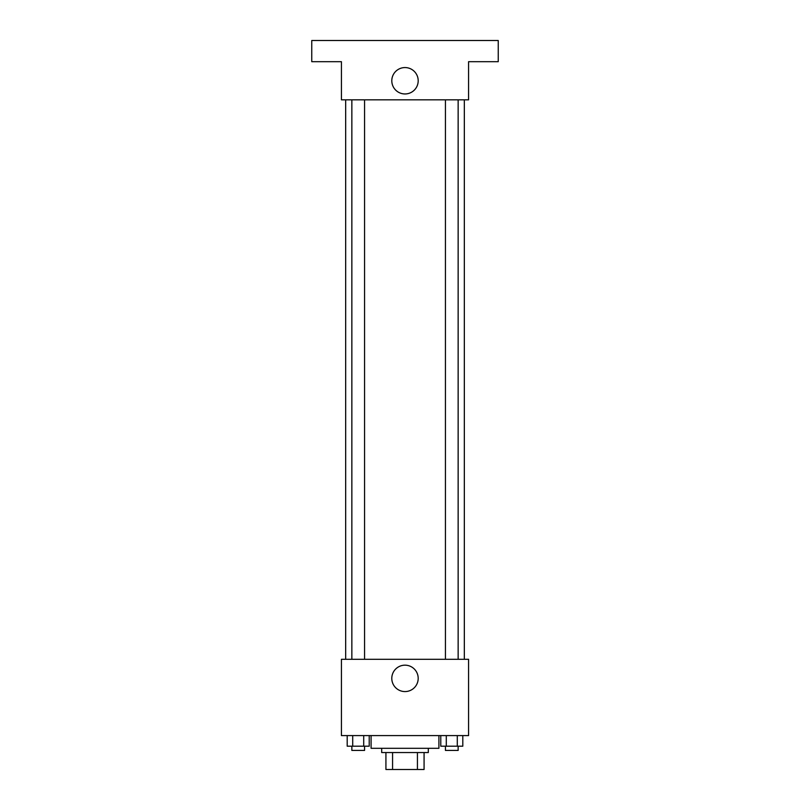 <?xml version="1.0" encoding="UTF-8"?>
<svg xmlns="http://www.w3.org/2000/svg" width="810" height="810" viewBox="0 0 810 810"><rect width="100%" height="100%" fill="white"/><g stroke="black" fill="none" stroke-linecap="round" stroke-linejoin="round"><path stroke-width="1.21" d="M417.433 752.551L417.433 769.5L385.925 769.5L385.925 752.551M417.433 769.5L424.075 769.5L424.075 752.551L424.075 769.5M428.308 748.308L428.308 752.551L381.692 752.551L381.692 748.308M392.567 752.551L392.567 769.5M371.091 735.591L371.091 748.308L438.909 748.308L438.909 735.591M468.575 735.591L341.425 735.591L341.425 659.299L468.575 659.299L468.575 735.591M418.193 678.375A13.193 13.193 0 0 1 398.399 689.806A13.193 13.193 0 0 1 398.399 666.944A13.193 13.193 0 0 1 418.193 678.375M464.332 99.832L464.332 659.299M445.429 659.299L445.429 99.832M364.571 99.832L364.571 659.299M468.575 99.832L341.425 99.832L341.425 61.692L311.759 61.692L311.759 40.5L498.241 40.5L498.241 61.692L468.575 61.692L468.575 99.832M418.193 80.767A13.193 13.193 0 0 1 398.399 92.188A13.193 13.193 0 0 1 398.399 69.336A13.193 13.193 0 0 1 418.193 80.767M462.804 735.591L462.804 746.192L440.782 746.192L440.782 735.591M457.296 735.591L457.296 746.192M446.29 735.591L446.29 746.192M458.146 746.192L458.146 750.424L445.429 750.424L445.429 746.192M369.218 735.591L369.218 746.192L347.196 746.192L347.196 735.591M363.71 735.591L363.71 746.192M352.704 735.591L352.704 746.192M364.571 746.192L364.571 750.424L351.854 750.424L351.854 746.192M345.667 99.832L345.667 659.299M458.146 659.299L458.146 99.832M351.854 99.832L351.854 659.299"/></g></svg>
